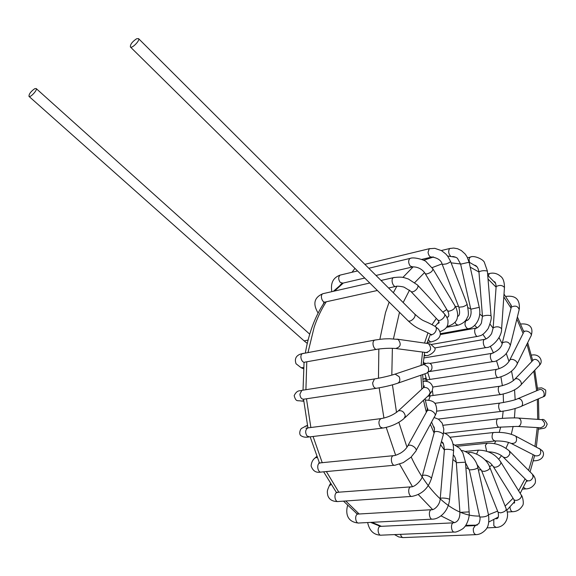 <?xml version="1.0" encoding="UTF-8"?>
<svg xmlns="http://www.w3.org/2000/svg" width="576" height="576" viewBox="0 0 576 576"><rect width="100%" height="100%" fill="white"/><g stroke="black" fill="none" stroke-linecap="round" stroke-linejoin="round"><path stroke-width="0.86" d="M34.733 88.697L36.158 88.538C37.85 89.698 30.319 97.934 28.987 96.394C28.901 94.039 30.816 91.476 34.733 88.697M435.542 325.793L435.499 326.628M447.185 326.146L448.394 326.146M455.191 306.202C455.796 306.302 458.51 313.776 457.402 317.174C457.027 321.127 454.039 324.101 448.438 326.11L448.488 326.102M455.04 322.222L456.199 324.389L458.266 325.166M476.575 328.003L476.014 328.097C475.927 329.062 480.204 326.102 481.442 322.906L482.458 316.346C485.006 315.302 487.836 315.065 490.954 315.634L491.018 315.814C491.782 317.707 490.838 321.941 488.182 328.514C485.014 332.899 482.299 335.311 480.053 335.736L478.066 336.305C475.337 337.644 473.155 329.098 475.985 328.111L440.244 334.57M485.172 339.264L484.625 339.358C481.824 340.33 483.941 348.84 486.641 347.508L486.662 347.508C490.781 348.07 501.912 338.018 501.624 328.766C499.45 326.506 496.627 326.203 493.157 327.852L496.13 286.603C499.565 284.796 502.344 285.091 504.461 287.489L504.468 287.453M492.379 353.326L491.724 353.39M429.811 363.413L491.702 353.398C488.93 354.283 490.918 362.772 493.61 361.541M428.177 371.758L493.762 361.476M497.318 369.252L496.836 369.324C502.927 367.704 507.19 364.694 509.623 360.302C511.826 357.307 519.278 362.016 516.744 364.802M428.134 379.678L496.814 369.331C494.042 370.174 495.936 378.677 498.629 377.503C507.766 374.789 513.799 370.555 516.737 364.81M500.306 386.165L430.236 395.878L428.76 400.111M499.658 386.222C496.865 387.036 498.708 395.611 501.415 394.423L501.545 394.373M498.499 418.759L498.01 418.824C495.137 419.558 496.829 428.299 499.622 427.176L516.924 426.413C521.46 427.558 522.799 418.824 518.198 418.046L541.822 419.645C545.926 423.281 545.515 425.995 540.59 427.774L517.817 426.463M449.899 437.256L493.524 432.526L492.746 433.087C491.357 437.278 492.134 439.906 495.079 440.978M493.985 432.461L493.531 432.518C502.056 431.942 509.321 433.087 515.333 435.953L516.125 436.637C517.399 441.432 515.758 443.686 511.193 443.412C507.154 441.634 501.782 440.82 495.072 440.986M487.346 443.182L485.366 445.277L486.626 451.159M488.369 451.8L488.376 451.8C494.676 452.066 499.615 453.816 503.208 457.042L526.493 480.269C529.315 481.651 531.526 480.557 533.131 477L532.49 474.3C535.075 477.043 535.975 480.002 535.176 483.163C532.93 486.958 529.776 488.866 525.722 488.88L523.562 487.296M457.315 446.242L486.835 443.239C494.986 442.706 502.488 445.27 509.328 450.943L509.933 453.643C508.248 457.258 506.009 458.388 503.208 457.042M478.865 450.108L478.339 450.166L476.626 454.018M469.224 452.671L467.942 453.031M424.195 355.075L426.161 355.615C429.667 356.069 437.105 350.359 434.621 347.789L430.69 344.167L427.262 343.454M136.555 38.786C132.228 41.738 130.176 44.474 130.392 46.987C131.926 48.917 140.465 40.111 138.528 38.599L136.555 38.786M308.081 340.063L304.142 340.898L307.267 343.397M428.342 339.206C429.25 341.316 430.366 342.173 431.705 341.784M130.392 46.987L407.815 320.494C417.118 329.522 421.315 329.04 430.193 334.066C433.642 336.629 438.739 328.601 435.082 326.369L438.444 329.148C440.114 331.697 440.69 333.634 440.179 334.966C439.56 338.177 436.745 340.438 431.755 341.734L431.827 341.719M407.815 320.494C410.27 323.251 417.247 316.253 414.468 313.812C424.951 323.15 421.834 318.874 435.06 326.362L434.808 326.21M318.29 312.746L317.671 312.343M377.381 290.484L325.642 301.925C322.43 303.746 319.558 295.142 322.898 293.695L323.762 293.501M396.302 286.301C393.199 288.158 390.233 279.115 393.466 277.632L394.279 277.43M437.63 319.781L410.731 291.269C412.934 293.911 419.99 287.316 417.47 284.962M437.796 323.15C438.761 323.518 439.178 323.122 439.07 321.955L437.645 319.795C439.913 322.502 446.818 316.066 444.24 313.646L417.478 284.969L408.37 279C403.668 277.668 403.279 276.437 393.466 277.632L381.024 280.462M364.766 278.05L342.842 283.147L340.222 282.398C338.256 279.425 338.22 276.991 340.114 275.112L340.913 274.918M412.754 266.911L410.206 266.069C408.233 262.915 408.154 260.374 409.975 258.43L410.832 258.25M412.747 266.875C418.975 266.789 423.346 270.396 425.182 273.6L426.535 274.01C430.632 272.923 432.749 271.195 432.878 268.841L455.119 306.072C455.076 308.527 453.002 310.248 448.913 311.22L447.538 310.745C448.596 312.703 448.978 314.518 448.69 316.188L446.983 317.599M425.102 273.47L447.451 310.608M431.957 257.011C429.984 257.342 428.674 255.773 428.04 252.317L429.278 248.717L364.853 264.326M429.3 248.702L430.049 248.551M442.238 264.434L446.292 263.923C449.071 262.836 450.475 261.958 450.511 261.274L447.682 256.19L445.766 253.958L441.576 250.668L434.808 248.328L429.314 248.738M431.942 256.975C437.99 258.041 441.432 260.554 442.267 264.514L458.87 307.217L462.924 306.77C465.682 305.705 467.057 304.783 467.05 303.998M450.713 256.334C448.517 253.807 448.114 251.28 449.503 248.746L449.834 248.501M441.331 250.531L450.482 248.335M452.448 256.594C452.57 256.097 457.315 257.515 457.632 258.631L460.627 264.161L469.094 262.253L466.992 256.73L465.106 253.966L461.333 250.538L457.625 248.738L453.65 248.04L449.842 248.501M470.786 309.211L479.254 307.346L469.094 262.253M465.494 320.544L466.272 320.4C464.22 323.302 464.638 326.066 467.525 328.687L468.446 328.644C474.739 328.039 481.889 318.578 479.261 307.361M466.927 320.285L466.294 320.393C467.618 321.35 472.342 316.555 470.786 309.233L460.627 264.161M469.519 262.361C468.828 259.812 469.087 258.07 470.297 257.126L470.88 256.99M474.545 265.19C476.705 265.622 478.174 267.84 478.951 271.85C481.471 270.612 484.279 270.36 487.382 271.087L491.011 315.698M478.958 271.994L482.458 316.346M488.268 275.782L489.413 273.535L489.938 273.42M496.109 286.934L496.13 286.61C495.85 283.212 495.166 281.563 494.064 281.664M493.128 328.126L491.774 333.007C491.976 333.425 488.628 338.515 484.618 339.358L434.664 347.962M519.322 308.959C519.984 299.455 515.606 295.258 506.189 296.381L506.621 296.287M511.164 307.699L511.301 307.145C515.275 305.222 517.91 306.058 519.185 309.643L510.314 345.557M502.207 343.534L502.33 342.864C506.354 341.035 509.04 341.892 510.394 345.413M523.433 332.842L509.234 361.058M524.045 331.826L524.009 330.977L523.843 332.035C526.061 329.047 533.29 333.619 530.777 336.42L517.133 364.018M424.807 380.081L427.594 379.757L426.283 381.449M426.42 378.936L424.462 378.583L423.41 379.03M532.519 360.785L533.34 359.921C536.774 357.451 542.124 364.075 538.495 366.278M513.994 380.074L514.807 379.21M533.354 359.914L514.836 379.195C518.292 376.726 523.793 383.53 520.121 385.747M430.769 395.806L427.651 396.324M538.373 390.017L538.97 389.765M516.816 399.103L539.554 389.52C543.938 388.476 546.235 396.662 541.757 397.39L541.778 397.382M517.846 398.707C522.295 397.663 524.657 406.08 520.121 406.822C514.498 408.96 508.363 410.465 501.732 411.336C498.989 412.416 497.268 403.812 500.083 403.056L436.63 411.163M500.522 402.991L500.112 403.049C509.004 401.537 514.908 400.09 517.802 398.707M540.936 419.587L541.8 419.645C543.55 418.781 545.35 420.286 547.2 424.152C545.112 429.041 545.688 427.81 538.423 429.235M517.334 417.989L518.184 418.046C516.247 417.686 503.978 417.989 498.002 418.824M534.254 460.764L533.398 460.764M515.347 435.96L540.274 449.258C541.584 453.938 539.986 456.134 535.464 455.854M539.201 448.43L542.232 450.698C545.278 454.01 542.959 460.836 534.161 460.771M521.172 494.935C522.67 496.094 524.196 503.892 522.605 505.584C520.222 509.472 516.989 511.51 512.899 511.69L512.784 511.711C511.2 511.567 510.271 510.026 509.983 507.089M500.717 461.923L521.179 494.95C521.856 496.267 521.237 497.686 519.343 499.19C516.953 500.645 515.138 500.774 513.9 499.579L513.799 499.414M464.954 451.469L478.339 450.166C487.879 450.202 495.302 454.068 500.623 461.765C501.264 463.054 500.616 464.45 498.679 465.97C496.253 467.453 494.431 467.626 493.229 466.474L493.135 466.33M496.13 527.472L493.834 525.766L493.798 519.696M496.318 527.422L486.958 527.882M481.644 470.916L484.15 471.42C487.937 470.52 489.845 469.238 489.881 467.561L506.225 508.903C506.239 510.703 504.36 512.021 500.58 512.849L498.053 512.23M481.543 470.563L497.959 512.014M475.834 534.658L403.538 537.581C402.106 537.689 401.112 536.609 400.558 534.341M488.491 514.85C489.319 521.77 488.455 526.658 485.878 529.517C483.005 532.728 479.822 534.427 476.33 534.636C474.192 534.391 473.184 532.368 473.306 528.581L475.207 525.586L475.776 525.564M477.9 467.87L488.491 514.858C486.864 516.427 484.013 517.14 479.945 516.989L479.678 516.802C480.384 518.004 480.118 520.286 478.865 523.634L475.207 525.586L465.25 526.046M461.484 450.533C466.942 450.648 476.467 458.705 477.878 467.762C476.194 469.109 473.342 469.807 469.318 469.858L479.642 516.665M454.118 532.044L381.319 535.162C378.065 536.105 376.776 527.472 380.016 526.45L380.851 526.349M454.644 532.022C451.498 532.937 450.13 523.894 453.254 522.842L380.268 526.378L378.317 525.636M454.651 532.03C455.738 532.757 463.766 528.869 464.213 527.278C465.214 526.954 470.038 519.034 469.145 511.906L459.914 512.388C459.9 518.364 457.97 521.82 454.126 522.742L454.097 522.742M469.138 511.898L465.473 462.197L456.329 462.722M347.479 505.973L347.594 505.562C345.629 512.388 346.45 521.964 358.402 523.03M432.101 519.156L359.028 523.001C355.478 524.059 354.254 514.721 357.854 514.073L358.502 514.03M355.867 512.928L357.854 514.073L431.424 509.717C433.642 510.379 439.942 505.57 440.23 498.614C440.762 497.275 450.54 498.542 449.554 499.817L449.546 499.824C448.034 513.187 437.782 519.307 432.706 519.127C429.264 520.193 427.925 510.379 431.424 509.717L432.079 509.681M444.377 450.281L440.208 498.859M449.568 499.586L453.571 451.188C454.565 449.698 444.96 448.459 444.406 450.007C443.909 444.55 443.081 441.929 441.936 442.138M329.227 485.791L330.991 484.603M411.574 496.404L338.486 501.487C334.836 502.682 333.396 493.265 337.104 492.487L337.838 492.43M412.193 496.375C408.665 497.441 407.196 487.649 410.767 486.864L411.61 486.828M431.237 479.174C432.943 476.935 423.562 473.587 422.258 475.97M434.138 432.965L422.122 476.654M431.381 478.634L443.066 435.514C444.787 433.145 435.658 429.876 434.304 432.374M314.554 458.496L315.302 457.769L317.138 457.546M394.373 465.25L321.516 472.01C317.808 473.364 316.08 463.954 319.86 463.003L320.674 462.924M318.758 463.018L393.379 455.674C394.69 455.731 397.022 454.903 400.378 453.197C403.783 451.181 406.246 448.747 407.765 445.903C410.278 443.045 418.493 448.841 415.627 451.433L411.019 457.193L403.178 462.679L395.143 465.185C391.543 466.582 389.693 456.646 393.379 455.674L394.164 455.594M416.095 450.569L434.642 416.412C437.508 413.755 429.53 408.125 427.018 411.034L407.297 446.731M427.68 409.118L427.514 408.146L426.528 411.912M305.107 426.24L307.49 425.93M382.118 428.17L309.686 436.889L307.037 436.003C305.014 432.576 305.244 429.898 307.728 427.961L308.606 427.846M403.913 418.68C398.153 423.439 391.147 426.564 382.889 428.062L380.347 427.104C378.302 423.475 378.482 420.646 380.887 418.63L381.809 418.529M403.927 418.702L405.295 415.994C404.251 411.905 401.954 410.177 398.398 410.818L397.397 411.725M428.796 395.273L430.178 392.609C429.199 388.62 426.953 386.964 423.446 387.641L422.431 388.584M303.667 400.615L301.673 401.098C297.518 400.061 296.086 402.581 294.163 395.618C297.259 389.383 300.096 391.27 301.838 390.348L302.76 390.204M375.962 388.368L304.099 399.146C301.687 399.449 300.283 397.786 299.887 394.164L301.838 390.348L375.437 378.799M376.805 388.253C374.458 388.49 373.068 386.719 372.629 382.932L374.479 378.936M396.914 383.515C399.758 382.55 400.514 380.282 399.182 376.711L395.107 374.105L393.782 374.544M425.722 373.543C428.53 372.593 429.286 370.39 427.982 366.941L423.979 364.45L422.654 364.889M303.538 367.546L301.097 367.697L296.042 363.758C294.444 359.122 295.841 355.925 300.233 354.168L303.602 353.282M376.387 349.373L305.179 362.074C301.91 363.758 299.117 355.63 302.292 353.664L375.559 339.934M374.666 340.106C384.502 338.544 386.503 338.882 389.599 338.753L398.16 339.415C401.551 344.066 400.694 347.098 395.582 348.502C390.204 348.055 384.113 348.293 377.294 349.207C374.105 350.942 371.232 342.353 374.314 340.322L374.659 340.114M428.126 343.577L396.864 339.12M426.046 352.534C431.093 351.18 431.928 348.25 428.558 343.742L428.134 343.577M343.303 283.039L334.57 291.038M326.268 301.788C321.473 309.125 317.441 317.585 314.165 327.161L308.009 352.462M379.872 339.314L385.495 312.631L389.146 302.09M393.322 292.716L396.864 286.236M402.869 277.445L413.172 266.839M423.518 260.251L433.123 256.954M477.274 525.132L465.775 525.319M454.522 522.677L440.986 515.851M432.648 509.573L418.298 494.561M412.466 486.648L399.622 464.162M395.654 455.278L386.222 427.421M383.933 418.097L379.166 387.835M378.468 378.252L378.85 348.991M306.785 361.786L305.914 389.707M306.468 398.786L310.874 427.558M313.085 436.486L322.258 462.766M326.369 471.557L338.904 492.343M345.737 500.983L359.186 513.994M371.923 522.317L381.413 526.32M446.839 317.311L448.171 316.951M466.186 319.565L467.294 320.162M474.602 325.39L477.18 327.802M482.818 334.318L486.072 338.969M490.32 346.284L493.502 352.98M496.498 360.706L499.003 368.82M500.933 376.992L502.387 385.726M503.215 394.07L503.496 402.523M503.165 411.149L502.366 418.385M500.688 427.068L499.219 432.324M495.85 440.928L494.474 443.635M433.08 395.482L432.346 390.463M429.912 379.411L427.817 372.629M423.972 363.096L423.31 361.699M393.451 338.832L399.499 312.3M403.171 302.551L409.522 290.153M414.778 282.55L424.526 272.621M432.101 267.631L442.008 263.894M451.116 262.843L461.153 264.046M470.203 267.156L478.958 272.009M488.066 279.072L496.087 287.172M503.813 296.906L511.049 308.146M516.866 319.075L523.123 333.468M526.932 344.203L531.77 361.57M533.815 371.225L536.645 390.744M537.35 399.305L537.682 419.371M537.257 427.579L534.967 446.213M533.225 454.702L528.588 470.369M525.103 478.879L518.602 490.781M513.072 498.254L505.116 506.095M497.606 511.121L488.47 514.75M479.506 516.053C473.321 516.247 467.014 515.016 460.584 512.366M459.9 512.071C453.398 509.256 447.012 505.001 440.734 499.313M440.201 498.816C429.106 488.498 419.436 474.566 411.192 457.034M406.973 447.235L398.851 422.294M396.518 412.394L392.436 384.854M391.81 375.12L392.378 348.3M424.541 343.066L427.961 332.849M432.007 324.662L436.334 318.406M442.793 312.098L446.796 309.521M455.429 306.619L458.532 306.346M468.13 307.793L470.678 308.743M479.736 314.057L482.45 316.267M490.068 324.202L493.128 328.19M499.01 337.543L502.157 343.685M506.246 353.376L508.982 361.469M511.538 371.131L513.367 380.585M514.548 389.758L515.167 399.679M515.117 408.535L514.418 417.895M513.137 426.391L511.286 434.304M508.579 442.44L505.987 448.243M501.523 455.674L498.73 459.202M492.214 465.077L489.492 466.754M481.14 469.685L478.382 470.002M468.842 468.857L465.883 467.827M456.286 462.262L452.887 459.439M444.391 450.108L440.582 444.679M434.11 433.058L430.351 424.318M426.341 412.258L423.504 400.226M421.819 389.153L420.905 375.199M421.092 365.414L422.582 352.073M28.987 96.394L304.142 340.898M36.158 88.538L309.715 334.174M431.194 334.454L431.518 335.167L430.452 334.217L426.91 343.404M427.169 342.583L430.999 341.906M369.799 283.018L322.898 293.695C314.388 297.295 312.66 303.545 317.729 312.437L318.139 313.027M323.417 303.912C323.669 302.436 324.05 301.831 324.562 302.098M395.474 286.488L388.591 288.007M396.31 286.301C396.54 285.898 403.358 286.567 404.374 287.352L410.724 291.254M444.24 313.654C446.681 316.577 447.934 319.046 448.02 321.077C447.847 322.92 449.014 328.608 439.891 331.639M331.834 291.665C330.386 283.118 333.144 277.603 340.114 275.112L357.559 270.943M340.193 285.055L341.971 283.327M409.975 258.43L368.798 268.265M412.006 267.084L375.998 275.443M409.997 258.466C414.115 256.414 426.406 260.654 426.247 261.878L432.857 268.812M447.055 326.398L447.732 326.268M352.022 272.268L354.96 268.38M431.287 257.162L421.69 259.423M467.042 303.977L450.533 261.338M467.078 304.092C468.677 311.882 468.792 316.238 467.417 317.16C466.229 320.832 463.176 323.496 458.258 325.138M458.878 307.231C460.145 312.725 459.691 315.806 457.524 316.469M446.494 327.326L457.718 325.246M440.28 333.749L467.863 328.745M487.433 271.166L484.445 262.57C483.71 259.481 473.832 254.952 470.297 257.126L467.532 257.76M431.453 344.448L477.518 336.391M489.413 273.535L487.656 273.917M489.463 273.528C493.553 272.52 497.246 273.434 500.537 276.264C503.057 277.97 504.374 281.621 504.49 287.215M501.631 328.471L504.461 287.496M423.756 357.97L486.094 347.602M506.174 296.388L505.67 296.489M510.624 304.322L511.366 307.03M502.337 342.85L511.301 307.145M502.373 342.871C501.624 347.422 498.074 350.942 491.731 353.426L491.731 353.426M510.358 345.406C508.608 350.23 506.628 353.578 504.41 355.45C498.967 359.791 495.367 361.814 493.603 361.505M424.224 364.313L424.613 364.255M520.646 324.043C526.968 323.338 534.326 325.404 531.173 335.621M432.857 387.029L498.139 377.568M422.813 379.346L426.132 377.914M531.346 355.147C540.05 353.254 543.629 361.915 539.359 365.306M533.426 359.87L533.002 360.281M520.927 384.883L538.474 366.286M514.829 379.238C511.524 382.493 506.47 384.833 499.666 386.258L499.666 386.258M520.106 385.718C516.456 389.542 510.228 392.429 501.415 394.394M434.779 403.315L501.415 394.423M537.494 388.058C542.261 388.39 539.892 386.496 545.666 390.067C545.983 394.481 545.126 396.706 543.096 396.734M521.273 406.31L541.728 397.397M438.271 419.076L501.257 411.386M444.866 433.289L499.118 427.234M443.117 425.268L498.01 418.824M534.132 460.807L533.369 460.872M511.481 443.563L535.435 455.839M455.414 445.054L494.575 441.029M525.312 488.909L522.626 489.096M526.932 480.607L527.134 481.327L526.507 480.276M509.328 450.943L532.49 474.3M512.46 511.718L507.125 512.006M513.648 502.834C514.807 503.618 514.894 502.531 513.9 499.579L493.229 466.474C491.09 463.961 491.011 462.737 484.927 459.871M495.655 518.674C498.125 519.185 498.953 517.075 498.139 512.352M496.123 527.436C505.483 527.162 509.926 516.636 506.318 509.278M481.68 470.902L476.834 464.342M489.838 467.561C487.037 457.754 472.55 450.85 468.446 452.75M467.575 452.794L468.526 452.7M394.502 534.6L398.729 536.933L403.027 537.602M469.058 469.714L465.502 462.708M367.646 522.547C369.374 530.734 373.745 534.953 380.758 535.19M453.276 454.774C454.831 456.408 455.846 459.043 456.322 462.679L459.922 512.381M465.466 462.168L462.838 452.765L459.626 448.258L453.11 444.089M453.593 450.914C453.708 441.288 450.382 435.254 443.614 432.806M337.781 501.538C332.51 501.588 329.191 499.579 327.809 495.511C326.945 490.939 327.089 490.831 329.594 485.143L330.415 483.696M410.767 486.864L336.132 492.386M412.186 496.346C421.697 494.359 428.026 488.628 431.194 479.167M410.846 486.878C415.483 487.346 422.87 478.346 422.302 475.985L422.302 475.985M443.21 434.808L443.808 429.062L442.181 423.13L438.502 419.22L434.052 417.506M434.376 432.281C434.462 427.99 434.232 426.226 433.678 426.989L433.577 426.881M320.71 472.082C316.073 473.011 312.869 470.974 311.105 465.955C311.378 462.341 312.782 459.612 315.302 457.769L316.706 456.444M435.125 415.519C436.99 412.423 437.17 408.794 435.672 404.64C434.462 401.652 430.999 400.133 425.275 400.082M427.982 409.291L427.356 409.068M308.786 436.997C305.748 437.515 303.25 437.155 301.298 435.902C298.354 434.678 300.218 428.371 302.155 428.09L307.361 425.318M305.892 428.141L380.887 418.63M380.959 418.637C387.907 417.391 393.696 414.806 398.34 410.882L398.34 410.882M422.705 374.573L423.418 387.662L398.398 410.818M428.724 395.316L404.863 417.787M423.468 387.634L424.498 385.826L423.612 387.482M429.768 394.301L432.202 390.816L432.893 387.504C431.532 382.702 428.213 380.678 422.921 381.434M302.4 401.119L303.718 401.162M302.198 398.966L303.091 399.269M374.53 378.95C382.212 377.626 389.052 376.02 395.057 374.141M376.798 388.217C384.372 386.971 391.075 385.394 396.907 383.486L396.907 383.486M423.979 364.45L395.107 374.105M425.657 373.55L398.182 383.062M424.058 364.442C427.594 362.506 430.114 362.714 431.604 365.054C432.634 368.885 431.51 371.081 428.234 371.642M427.198 372.938L428.09 372.283M424.145 364.414L425.275 363.139L423.173 363.175M301.363 367.819L303.444 368.748M426.046 352.526L396.461 348.617M426.96 352.642L427.37 352.598M424.058 355.946L425.52 355.702M138.528 38.599L414.468 313.812M429.818 395.942L429.631 394.517M426.686 379.886L424.872 373.824M439.049 321.912L435.096 326.383M443.614 444.506L441.461 441.439M434.599 429.134L431.582 422.057M427.543 409.759L425.03 398.794M423.05 364.687L424.685 352.354M423.569 260.28L433.548 256.997M447.545 256.01L455.803 257.27M469.066 262.13L476.878 266.681M487.764 275.314L495.619 283.399M504.007 294.077L511.409 305.662M517.392 316.944L523.886 331.942M527.688 342.67L532.692 360.533M534.766 370.217L537.732 390.29M538.466 398.822L538.906 419.45M538.531 427.651L536.321 446.926M534.665 455.443L530.071 471.866M526.738 480.521L520.2 493.366M514.678 501.523L506.707 510.386M498.269 517.061L488.866 521.978M342.526 283.27L333.353 291.319M324.626 302.105C315.259 315.886 308.837 332.834 305.359 352.951M304.063 362.218L303.026 390.161M303.559 399.276L307.93 427.896M310.162 436.838L319.457 463.025M323.647 471.816L336.398 492.444M343.483 501.142L357.228 514.001M370.598 522.389L380.47 526.342"/></g></svg>
